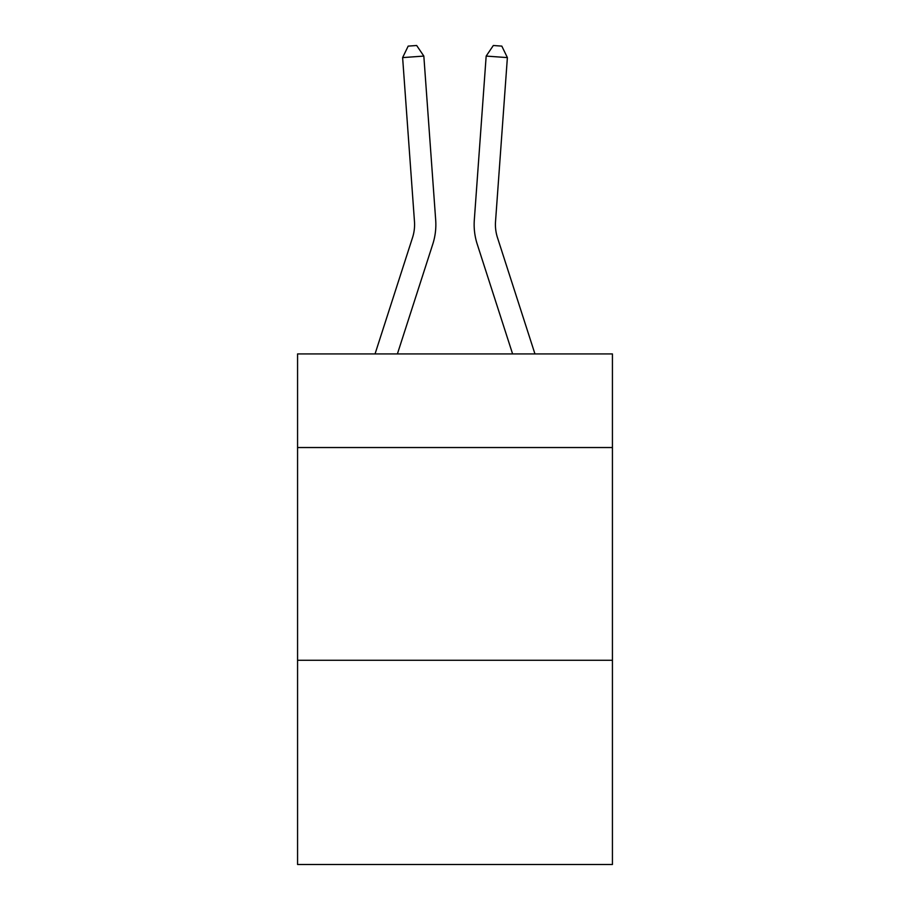<?xml version="1.0" encoding="UTF-8"?>
<svg xmlns="http://www.w3.org/2000/svg" width="910" height="910" viewBox="0 0 910 910"><rect width="100%" height="100%" fill="white"/><g stroke="black" fill="none" stroke-linecap="round" stroke-linejoin="round"><path stroke-width="1.36" d="M612.43 447.538L612.43 353.933L297.57 353.933L297.57 447.538L612.43 447.538L612.43 864.5L297.57 864.5L297.57 447.538M612.43 660.273L297.57 660.273M432.773 244.176L397.397 353.933L432.773 244.176A63.825 63.825 120.6 0 0 435.685 219.981L423.832 56.079L435.685 219.981L423.832 56.079L435.685 219.981L423.832 56.079L435.685 219.981L423.832 56.079L435.685 219.981L423.832 56.079L435.685 219.981L423.832 56.079L435.685 219.981L423.832 56.079L435.685 219.981L423.832 56.079L435.685 219.981L423.832 56.079L435.685 219.981L423.832 56.079L435.685 219.981L423.832 56.079L435.685 219.981L423.832 56.079L435.685 219.981L423.832 56.079L435.685 219.981L423.832 56.079L435.685 219.981L423.832 56.079L435.685 219.981L423.832 56.079L435.685 219.981L423.832 56.079L435.685 219.981L423.832 56.079L435.685 219.981L423.832 56.079L435.685 219.981L423.832 56.079L435.685 219.981L423.832 56.079L435.685 219.981L423.832 56.079L435.685 219.981L423.832 56.079L435.685 219.981L423.832 56.079L435.685 219.981L423.832 56.079L435.685 219.981L423.832 56.079L435.685 219.981L423.832 56.079L435.685 219.981L423.832 56.079L435.685 219.981L423.832 56.079L435.685 219.981L423.832 56.079L435.685 219.981L423.832 56.079L435.685 219.981L423.832 56.079L435.685 219.981L423.832 56.079L402.618 57.603L408.18 46.114L416.666 45.5L423.832 56.079M412.526 237.646A42.542 42.542 -59.4 0 0 414.471 221.517A42.542 42.542 -59.4 0 1 412.526 237.646A42.542 42.542 -59.4 0 0 414.471 221.517A42.542 42.542 -59.4 0 1 412.526 237.646A42.542 42.542 -59.4 0 0 414.471 221.517A42.542 42.542 -59.4 0 1 412.526 237.646A42.542 42.542 -59.4 0 0 414.471 221.517A42.542 42.542 -59.4 0 1 412.526 237.646A42.542 42.542 -59.4 0 0 414.471 221.517A42.542 42.542 -59.4 0 1 412.526 237.646A42.542 42.542 -59.4 0 0 414.471 221.517A42.542 42.542 -59.4 0 1 412.526 237.646A42.542 42.542 -59.4 0 0 414.471 221.517A42.542 42.542 -59.4 0 1 412.526 237.646A42.542 42.542 -59.4 0 0 414.471 221.517A42.542 42.542 -59.4 0 1 412.526 237.646A42.542 42.542 -59.4 0 0 414.471 221.517A42.542 42.542 -59.4 0 1 412.526 237.646A42.542 42.542 -59.4 0 0 414.471 221.517A42.542 42.542 -59.4 0 1 412.526 237.646A42.542 42.542 -59.4 0 0 414.471 221.517A42.542 42.542 -59.4 0 1 412.526 237.646A42.542 42.542 -59.4 0 0 414.471 221.517A42.542 42.542 -59.4 0 1 412.526 237.646A42.542 42.542 -59.4 0 0 414.471 221.517A42.542 42.542 -59.4 0 1 412.526 237.646A42.542 42.542 -59.4 0 0 414.471 221.517A42.542 42.542 -59.4 0 1 412.526 237.646A42.542 42.542 -59.4 0 0 414.471 221.517A42.542 42.542 -59.4 0 1 412.526 237.646A42.542 42.542 -59.4 0 0 414.471 221.517A42.542 42.542 -59.4 0 1 412.526 237.646A42.542 42.542 -59.4 0 0 414.471 221.517A42.542 42.542 -59.4 0 1 412.526 237.646A42.542 42.542 -59.4 0 0 414.471 221.517A42.542 42.542 -59.4 0 1 412.526 237.646A42.542 42.542 -59.4 0 0 414.471 221.517A42.542 42.542 -59.4 0 1 412.526 237.646A42.542 42.542 -59.4 0 0 414.471 221.517A42.542 42.542 -59.4 0 1 412.526 237.646A42.542 42.542 -59.4 0 0 414.471 221.517A42.542 42.542 -59.4 0 1 412.526 237.646A42.542 42.542 -59.4 0 0 414.471 221.517A42.542 42.542 -59.4 0 1 412.526 237.646A42.542 42.542 -59.4 0 0 414.471 221.517A42.542 42.542 -59.4 0 1 412.526 237.646A42.542 42.542 -59.4 0 0 414.471 221.517A42.542 42.542 -59.4 0 1 412.526 237.646A42.542 42.542 -59.4 0 0 414.471 221.517A42.542 42.542 -59.4 0 1 412.526 237.646A42.542 42.542 -59.4 0 0 414.471 221.517A42.542 42.542 -59.4 0 1 412.526 237.646A42.542 42.542 -59.4 0 0 414.471 221.517A42.542 42.542 -59.4 0 1 412.526 237.646A42.542 42.542 -59.4 0 0 414.471 221.517A42.542 42.542 -59.4 0 1 412.526 237.646A42.542 42.542 -59.4 0 0 414.471 221.517A42.542 42.542 -59.4 0 1 412.526 237.646A42.542 42.542 -59.4 0 0 414.471 221.517A42.542 42.542 -59.4 0 1 412.526 237.646A42.542 42.542 -59.4 0 0 414.471 221.517A42.542 42.542 -59.4 0 1 412.526 237.646A42.542 42.542 -59.4 0 0 414.471 221.517A42.542 42.542 -59.4 0 1 412.526 237.646L375.045 353.933L412.526 237.646A42.542 42.542 -39.4 0 0 414.471 221.517L402.618 57.603M497.474 237.646A42.542 42.542 59.4 0 1 495.529 221.517A42.542 42.542 59.4 0 0 497.474 237.646A42.542 42.542 59.4 0 1 495.529 221.517A42.542 42.542 59.4 0 0 497.474 237.646A42.542 42.542 59.4 0 1 495.529 221.517A42.542 42.542 59.4 0 0 497.474 237.646A42.542 42.542 59.4 0 1 495.529 221.517A42.542 42.542 59.4 0 0 497.474 237.646A42.542 42.542 59.4 0 1 495.529 221.517A42.542 42.542 59.4 0 0 497.474 237.646A42.542 42.542 59.4 0 1 495.529 221.517A42.542 42.542 59.4 0 0 497.474 237.646A42.542 42.542 59.4 0 1 495.529 221.517A42.542 42.542 59.4 0 0 497.474 237.646A42.542 42.542 59.4 0 1 495.529 221.517A42.542 42.542 59.4 0 0 497.474 237.646A42.542 42.542 59.4 0 1 495.529 221.517A42.542 42.542 59.4 0 0 497.474 237.646A42.542 42.542 59.4 0 1 495.529 221.517A42.542 42.542 59.4 0 0 497.474 237.646A42.542 42.542 59.4 0 1 495.529 221.517A42.542 42.542 59.4 0 0 497.474 237.646A42.542 42.542 59.4 0 1 495.529 221.517A42.542 42.542 59.4 0 0 497.474 237.646A42.542 42.542 59.4 0 1 495.529 221.517A42.542 42.542 59.4 0 0 497.474 237.646A42.542 42.542 59.4 0 1 495.529 221.517A42.542 42.542 59.4 0 0 497.474 237.646A42.542 42.542 59.4 0 1 495.529 221.517A42.542 42.542 59.4 0 0 497.474 237.646A42.542 42.542 59.4 0 1 495.529 221.517A42.542 42.542 59.4 0 0 497.474 237.646A42.542 42.542 59.4 0 1 495.529 221.517A42.542 42.542 59.4 0 0 497.474 237.646A42.542 42.542 59.4 0 1 495.529 221.517A42.542 42.542 59.4 0 0 497.474 237.646A42.542 42.542 59.4 0 1 495.529 221.517A42.542 42.542 59.4 0 0 497.474 237.646A42.542 42.542 59.4 0 1 495.529 221.517A42.542 42.542 59.4 0 0 497.474 237.646A42.542 42.542 59.4 0 1 495.529 221.517A42.542 42.542 59.4 0 0 497.474 237.646A42.542 42.542 59.4 0 1 495.529 221.517A42.542 42.542 59.4 0 0 497.474 237.646A42.542 42.542 59.4 0 1 495.529 221.517A42.542 42.542 59.4 0 0 497.474 237.646A42.542 42.542 59.4 0 1 495.529 221.517A42.542 42.542 59.4 0 0 497.474 237.646A42.542 42.542 59.4 0 1 495.529 221.517A42.542 42.542 59.4 0 0 497.474 237.646A42.542 42.542 59.4 0 1 495.529 221.517A42.542 42.542 59.4 0 0 497.474 237.646A42.542 42.542 59.4 0 1 495.529 221.517A42.542 42.542 59.4 0 0 497.474 237.646A42.542 42.542 59.4 0 1 495.529 221.517A42.542 42.542 59.4 0 0 497.474 237.646A42.542 42.542 59.4 0 1 495.529 221.517A42.542 42.542 59.4 0 0 497.474 237.646A42.542 42.542 59.4 0 1 495.529 221.517A42.542 42.542 59.4 0 0 497.474 237.646A42.542 42.542 59.4 0 1 495.529 221.517A42.542 42.542 59.4 0 0 497.474 237.646A42.542 42.542 59.4 0 1 495.529 221.517A42.542 42.542 59.4 0 0 497.474 237.646L534.955 353.933L497.474 237.646A42.542 42.542 39.4 0 1 495.529 221.517L507.382 57.603L486.167 56.079L474.315 219.981A63.825 63.825 -120.6 0 0 477.227 244.176L512.603 353.933L477.227 244.176M486.167 56.079L474.315 219.981L486.167 56.079L474.315 219.981L486.167 56.079L474.315 219.981L486.167 56.079L474.315 219.981L486.167 56.079L474.315 219.981L486.167 56.079L474.315 219.981L486.167 56.079L474.315 219.981L486.167 56.079L474.315 219.981L486.167 56.079L474.315 219.981L486.167 56.079L474.315 219.981L486.167 56.079L474.315 219.981L486.167 56.079L474.315 219.981L486.167 56.079L474.315 219.981L486.167 56.079L474.315 219.981L486.167 56.079L474.315 219.981L486.167 56.079L474.315 219.981L486.167 56.079L474.315 219.981L486.167 56.079L474.315 219.981L486.167 56.079L474.315 219.981L486.167 56.079L474.315 219.981L486.167 56.079L474.315 219.981L486.167 56.079L474.315 219.981L486.167 56.079L474.315 219.981L486.167 56.079L474.315 219.981L486.167 56.079L474.315 219.981L486.167 56.079L474.315 219.981L486.167 56.079L474.315 219.981L486.167 56.079L474.315 219.981L486.167 56.079L474.315 219.981L486.167 56.079L474.315 219.981L486.167 56.079L474.315 219.981L486.167 56.079L474.315 219.981L486.167 56.079L493.334 45.5L501.82 46.114L507.382 57.603"/></g></svg>
